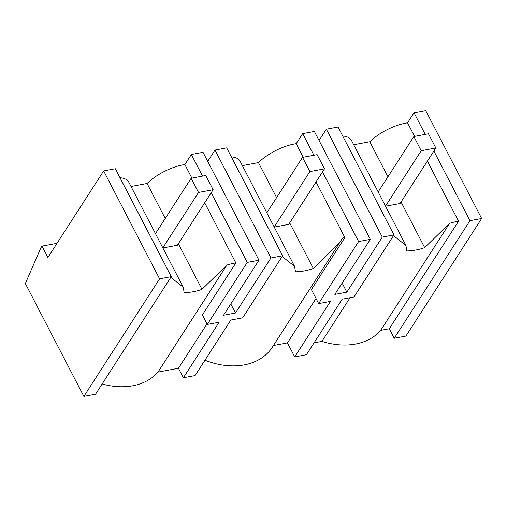 <?xml version="1.0" encoding="UTF-8"?>
<svg xmlns="http://www.w3.org/2000/svg" width="507" height="507" viewBox="0 0 507 507"><rect width="100%" height="100%" fill="white"/><g stroke="black" fill="none" stroke-linecap="round" stroke-linejoin="round"><path stroke-width="0.76" d="M435.83 147.987L421.222 150.725L413.858 136.522L428.472 133.785L435.83 147.987L400.061 203.522L385.58 206.235M393.508 235.647L405.911 245.451L406.855 250.94A66.823 49.185 32.8 0 0 408.414 250.883A66.823 49.185 32.8 0 0 416.12 249.97A66.823 49.185 32.8 0 0 423.32 248.088A66.823 49.185 32.8 0 0 424.67 247.606L401.037 202.008M387.944 176.759L369.793 141.745L353.709 144.755M424.67 247.606L449.614 223.333L380.675 330.368A66.823 49.185 -147.2 0 1 355.534 344.038A66.823 49.185 -147.2 0 1 321.939 341.376L314.055 342.852M350.064 297.704L321.939 341.376M103.656 170.922L47.905 257.48L42.018 246.123L40.731 248.126L25.35 283.533L83.864 396.411L95.55 394.224L171.284 276.645L115.349 168.736L103.656 170.922L159.597 278.831L171.284 276.645M102.16 383.964A66.823 49.185 32.8 0 0 132.847 385.757A66.823 49.185 32.8 0 0 157.981 372.087L226.921 265.06L201.976 289.326A66.823 49.185 -147.2 0 1 200.633 289.808A66.823 49.185 -147.2 0 1 193.433 291.696A66.823 49.185 -147.2 0 1 185.727 292.602A66.823 49.185 -147.2 0 1 184.161 292.666L183.217 287.177L128.753 182.102A34.292 14.259 152.6 0 0 120.013 177.735M230.793 303.947L235.489 313.009L270.941 257.974L282.627 255.782L242.669 317.826L230.831 320.044L195.062 375.579L183.369 377.772L219.144 322.23L207.306 324.448L247.27 262.411L258.957 260.218L203.022 152.309L191.335 154.496L184.859 164.553A34.292 14.259 152.6 0 0 182.913 164.876A34.292 14.259 152.6 0 0 147.1 183.464L131.015 186.475M270.941 257.974L215.006 150.066L207.724 161.372M215.006 150.066L226.692 147.873L282.627 255.782M289.687 222.871L313.32 268.463A66.823 49.185 -147.2 0 1 304.777 270.833A66.823 49.185 -147.2 0 1 295.505 271.803L294.561 266.314L240.096 161.245A34.292 14.259 152.6 0 0 231.357 156.872M313.884 155.256L302.679 133.639L296.202 143.69A34.292 14.259 152.6 0 0 294.263 144.013A34.292 14.259 152.6 0 0 258.45 162.601L242.365 165.618M302.679 133.639L314.372 131.446L370.306 239.355L358.614 241.547L322.515 171.905M319.068 140.509L326.35 129.203L338.042 127.01L393.977 234.925L382.284 237.111L346.839 292.152L334.854 294.396L370.306 239.355M405.911 245.451L351.446 140.382A34.292 14.259 152.6 0 0 342.707 136.015M427.388 161.099L458.556 221.229L389.294 328.751L394.224 338.264L405.917 336.078L481.65 218.498L425.715 110.589L414.023 112.776L407.552 122.833A34.292 14.259 152.6 0 0 369.793 141.745M481.65 218.498L469.957 220.684L433.859 151.048M425.227 134.393L414.023 112.776M273.438 345.508L287.45 342.884L294.719 356.909L306.405 354.716L342.181 299.181L354.013 296.963L393.977 234.925M57.038 243.309L42.018 246.123M342.136 283.083L346.839 292.152M204.955 360.217A66.823 49.185 32.8 0 0 210.589 362.232A66.823 49.185 32.8 0 0 244.19 364.894A66.823 49.185 32.8 0 0 269.325 351.231A66.823 49.185 32.8 0 0 272.398 347.124L342.662 237.948A34.292 14.259 -27.4 0 1 342.928 237.903A34.292 14.259 -27.4 0 1 344.868 237.58L311.387 289.567L318.656 303.592L358.614 241.547M318.656 303.592L330.488 301.373L294.719 356.909M394.224 338.264L469.957 220.684M382.284 237.111L326.35 129.203M407.552 122.833L414.58 136.389M157.981 372.087L178.439 368.259L207.014 323.891M389.294 328.751L380.675 330.368M183.369 377.772L178.439 368.259M449.614 223.333A34.292 14.259 -27.4 0 1 458.556 221.229M162.886 247.955L177.368 245.242L213.143 189.707L205.779 175.504L191.171 178.242L198.529 192.445L213.143 189.707M201.976 289.326L178.344 243.734M165.25 218.479L147.1 183.464M183.217 287.177L170.821 277.367M204.695 202.819L235.863 262.949A34.292 14.259 152.6 0 0 233.917 263.272A34.292 14.259 152.6 0 0 226.921 265.06M184.859 164.553L191.887 178.109M207.306 324.448L202.375 314.936L235.863 262.949M235.489 313.009L223.511 315.253L258.957 260.218M83.864 396.411L159.597 278.831M191.335 154.496L202.54 176.113M211.172 192.768L247.27 262.411M274.23 227.098L288.717 224.386L324.486 168.844L317.129 154.648L302.514 157.385L309.872 171.581L324.486 168.844M258.45 162.601L276.6 197.622M294.561 266.314L282.165 256.504M287.45 342.884L316.026 298.522M296.202 143.69L303.23 157.252M316.038 181.962L344.868 237.58M341.661 239.596L338.264 244.197L313.32 268.463M385.529 206.14L421.222 150.725M378.165 191.938L413.858 136.522M274.179 226.997L309.872 171.581M266.821 212.801L302.514 157.385M162.836 247.86L198.529 192.445M155.478 233.657L191.171 178.242"/></g></svg>
